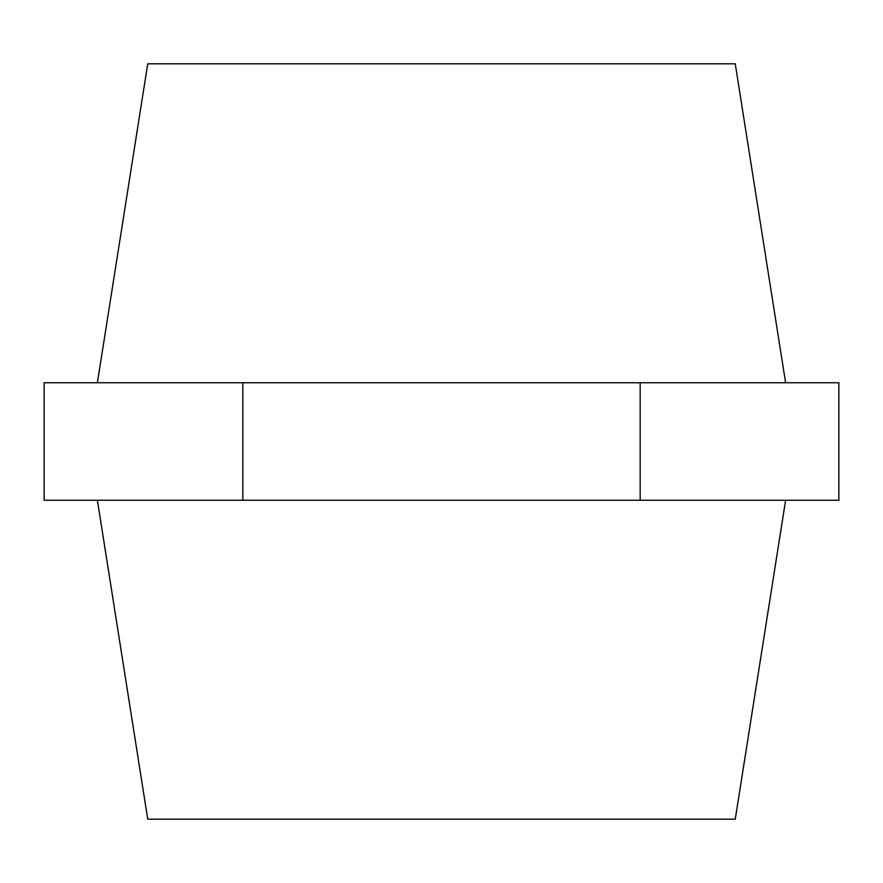 <?xml version="1.0" encoding="UTF-8"?>
<svg xmlns="http://www.w3.org/2000/svg" width="883" height="883" viewBox="0 0 883 883"><rect width="100%" height="100%" fill="white"/><g stroke="black" fill="none" stroke-linecap="round" stroke-linejoin="round"><path stroke-width="1.32" d="M97.384 382.747L147.748 63.808L735.252 63.808L785.616 382.747M97.384 500.253L147.748 819.192L735.252 819.192L785.616 500.253M242.825 382.747L838.85 382.747L838.85 500.253L44.15 500.253L44.15 382.747L242.825 382.747L242.825 500.253M640.175 382.747L640.175 500.253"/></g></svg>
